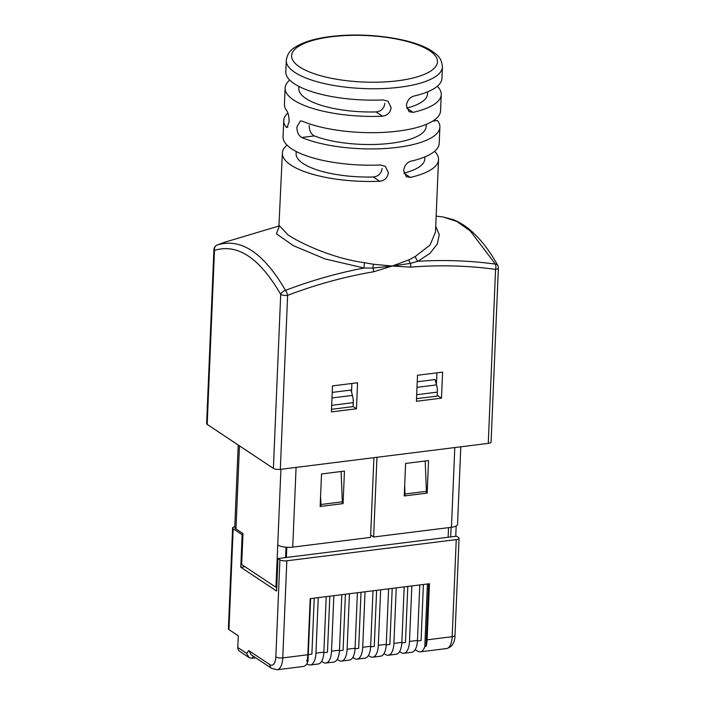 <?xml version="1.0" encoding="UTF-8"?>
<svg xmlns="http://www.w3.org/2000/svg" width="705" height="705" viewBox="0 0 705 705"><rect width="100%" height="100%" fill="white"/><g stroke="black" fill="none" stroke-linecap="round" stroke-linejoin="round"><path stroke-width="1.06" d="M278.898 226.807L282.379 153.073A78.14 24.922 -177.6 0 0 290.883 165.049A78.14 24.922 -177.6 0 0 379.739 181.247C384.824 180.524 387.697 177.634 388.376 172.593L385.265 166.257L380.418 164.988A78.14 24.922 -177.6 0 1 291.562 148.79A78.14 24.922 -177.6 0 1 283.066 136.814L283.745 120.546A78.14 24.922 -177.6 0 0 286.16 127.138L287.014 127.587L289.112 121.753C289.032 116.616 288.274 112.994 286.838 110.87A78.14 24.922 -177.6 0 1 284.432 104.287L285.111 88.028A78.14 24.922 -177.6 0 1 289.737 80.07M283.745 120.546A78.14 24.922 -177.6 0 1 287.887 113.02M279.339 225.609L287.948 234.853C302.163 244.15 333.58 258.532 364.538 262.701L373.571 264.278L392.28 266.023L408.935 259.863L415.509 256.329L430.05 245.04L435.478 232.156L438.528 159.63A78.14 24.922 -177.6 0 1 410.319 177.422L406.344 176.726L403.665 170.68C404.388 165.666 406.829 162.494 411.006 161.163A78.14 24.922 -177.6 0 0 439.206 143.371L439.894 127.103A78.14 24.922 -177.6 0 1 387.829 148.323A78.14 24.922 -177.6 0 1 301.74 137.493C298.523 135.598 296.911 132.073 296.902 126.926L300.462 120.916L302.419 121.225A78.14 24.922 -177.6 0 0 388.517 132.064A78.14 24.922 -177.6 0 0 440.572 110.844L441.251 94.576A78.14 24.922 -177.6 0 1 413.051 112.377L409.076 111.681L406.397 105.627C407.111 100.612 409.561 97.44 413.729 96.109A78.14 24.922 -177.6 0 0 441.938 78.317L442.414 66.931A78.14 24.922 -177.6 0 1 382.057 88.61A78.14 24.922 -177.6 0 1 294.769 72.351A78.14 24.922 -177.6 0 1 286.274 60.383L285.798 71.76A78.14 24.922 -177.6 0 0 294.293 83.736A78.14 24.922 -177.6 0 0 383.15 99.934L387.997 101.203L391.108 107.539C390.429 112.588 387.547 115.47 382.471 116.193A78.14 24.922 -177.6 0 1 293.615 100.004A78.14 24.922 -177.6 0 1 285.111 88.028M282.379 153.073A78.14 24.922 -177.6 0 1 287.005 145.124M426.252 124.362L426.164 126.53A64.402 20.542 -177.6 0 1 391.028 143.247A64.402 20.542 -177.6 0 1 314.342 135.915C310.94 134.065 309.231 130.557 309.231 125.393M242.934 534.61L242.132 534.707L233.179 528.75L228.94 629.583A5.155 1.639 2.4 0 1 228.385 628.789L232.615 527.966A5.155 1.639 2.4 0 0 233.179 528.75M245.005 566.705L240.766 567.234L242.132 534.707M234.774 526.732A5.155 1.639 2.4 0 0 232.615 527.966M455.747 536.293L456.179 525.983M238.211 445.005L234.756 527.225A11.165 3.56 2.4 0 0 235.972 528.944L242.978 533.597L241.683 564.502L275.955 587.283L277.735 545A11.165 3.56 2.4 0 0 292.734 547.124L370.566 537.386L373.906 457.677M370.663 535.042L373.624 537.007L451.447 527.278A11.165 3.56 2.4 0 0 457.536 524.379L460.797 446.811M415.219 649.622L417.404 651.076A17.176 7.579 -97.1 0 0 420.215 651.861A17.176 7.579 -97.1 0 0 424.798 646.564L426.023 646.414A17.176 7.579 -97.1 0 0 427.098 639.84L429.46 583.731L310.191 598.642L307.838 654.751A17.176 7.579 82.9 0 1 306.763 661.325L307.988 661.167A17.176 7.579 82.9 0 1 303.406 666.463L277.1 669.75A17.176 7.579 82.9 0 0 282.758 657.888A5.155 1.639 -177.6 0 1 275.84 656.91L279.911 559.823A5.155 1.639 2.4 0 0 286.838 560.801L456.25 539.616A5.155 1.639 2.4 0 0 459.061 538.276A5.155 1.639 2.4 0 0 458.506 537.492L456.558 536.197L448.142 537.245L448.547 527.64M310.614 598.589L307.988 661.167M314.236 598.14L311.883 654.196L308.261 654.645M306.825 663.793L307.459 664.207A17.176 7.579 -97.1 0 0 310.27 664.991A17.176 7.579 -97.1 0 0 315.928 653.121L318.255 597.637M326.204 596.641L323.877 652.134A17.176 7.579 82.9 0 1 318.219 663.995L310.27 664.991M329.825 596.192L327.473 652.248L323.851 652.698M321.647 661.325L323.049 662.259A17.176 7.579 -97.1 0 0 325.86 663.035A17.176 7.579 -97.1 0 0 331.526 651.173L333.853 595.69M341.802 594.694L339.475 650.177A17.176 7.579 82.9 0 1 333.817 662.048L325.86 663.035M345.424 594.245L343.071 650.292L339.449 650.75M337.246 659.378L338.647 660.312A17.176 7.579 -97.1 0 0 341.458 661.087A17.176 7.579 -97.1 0 0 347.116 649.226L349.451 593.733M357.4 592.746L355.073 648.23A17.176 7.579 82.9 0 1 349.407 660.091L341.458 661.087M361.022 592.288L358.669 648.344L355.038 648.803M352.835 657.43L354.245 658.364A17.176 7.579 -97.1 0 0 357.056 659.14A17.176 7.579 -97.1 0 0 362.714 647.278L365.04 591.786M372.998 590.79L370.663 646.282A17.176 7.579 82.9 0 1 365.005 658.144L357.056 659.14M376.62 590.341L374.267 646.397L370.636 646.846M368.433 655.474L369.843 656.408A17.176 7.579 -97.1 0 0 372.654 657.192A17.176 7.579 -97.1 0 0 378.312 645.322L380.638 589.838M388.587 588.842L386.261 644.335A17.176 7.579 82.9 0 1 380.603 656.196L372.654 657.192M392.209 588.393L389.856 644.449L386.234 644.899M384.031 653.526L385.432 654.46A17.176 7.579 -97.1 0 0 388.252 655.236A17.176 7.579 -97.1 0 0 393.91 643.374L396.236 587.891M404.185 586.895L401.859 642.378A17.176 7.579 82.9 0 1 396.201 654.24L388.252 655.236M407.807 586.437L405.454 642.493L401.832 642.951M399.629 651.579L401.03 652.513A17.176 7.579 -97.1 0 0 403.842 653.288A17.176 7.579 -97.1 0 0 409.499 641.427L411.835 585.934M419.783 584.947L417.457 640.431A17.176 7.579 82.9 0 1 411.79 652.292L403.842 653.288M423.405 584.489L421.052 640.545L417.422 640.995M424.798 646.564L427.424 583.987M426.023 646.414L428.649 583.837M255.73 657.809L251.914 658.285L249.085 657.571L239.533 651.217A5.155 4.318 123.6 0 1 237.796 647.507L238.29 635.795L228.94 629.583M269.909 664.665A5.155 4.318 -56.4 0 0 271.645 668.384L251.209 654.804L248.689 650.565L269.909 664.665A12.02 5.305 -97.1 0 0 275.84 656.91M249.085 657.571L246.565 653.332L248.689 650.565M279.911 559.823L277.964 558.527L276.598 591.046L240.766 567.234M286.803 547.274L286.38 557.47L448.142 537.245M286.38 557.47L277.964 558.527M285.569 557.576L286.01 547.212M384.833 103.371C384.137 108.438 381.211 111.284 376.047 111.928A64.402 20.542 -177.6 0 1 298.841 88.601L298.929 86.442M382.101 168.416C381.405 173.483 378.479 176.338 373.315 176.981A64.402 20.542 -177.6 0 1 296.109 153.655L296.197 151.487M427.618 91.844L427.53 94.003A64.402 20.542 -177.6 0 1 406.653 108.094M424.886 156.889L424.798 159.057A64.402 20.542 -177.6 0 1 403.921 173.148L410.319 177.422M331.676 405.331L353.231 402.634L353.073 406.618L331.509 409.305M353.231 402.634A11.165 4.926 -97.1 0 0 352.438 395.417L351.011 390.059L332.222 392.403M416.69 394.703L437.329 392.121L437.162 396.095L416.523 398.677M437.329 392.121A11.165 4.926 -97.1 0 0 436.527 384.895L435.108 379.537L417.237 381.775M437.312 86.266A78.14 24.922 -177.6 0 1 441.251 94.576M432.729 121.11L437.479 120.52A78.14 24.922 -177.6 0 1 439.894 127.103M434.588 151.319A78.14 24.922 -177.6 0 1 438.528 159.63M435.725 226.217L439.259 234.694L437.232 244.124L429.935 253.377L417.906 261.291A5.155 3.472 63.7 0 1 415.509 256.329M364.538 262.701A5.155 0.731 97.1 0 0 364.08 268.023A496.126 416.091 -56.4 0 0 285.507 290.354A5.155 3.128 150.8 0 0 280.696 294.39C259.599 257.942 237.523 243.269 214.487 250.381A5.155 4.6 69.9 0 1 217.246 244.987L224.428 242.317A496.126 416.091 123.6 0 0 217.246 244.987A5.155 1.815 69.1 0 1 217.246 244.987L217.237 244.987A5.155 1.815 69.1 0 1 217.237 244.987C240.89 237.682 263.644 252.804 285.507 290.354A5.155 1.815 69.1 0 1 287.622 295.369L280.317 469.371L488.265 443.375A5.155 1.639 -177.6 0 0 491.077 442.035L498.382 268.032A5.155 1.639 -177.6 0 1 495.571 269.372A5.155 2.6 -82.2 0 0 495.412 264.111A496.126 416.091 -56.4 0 0 417.906 261.291L410.372 263.397L392.28 266.023L372.936 268.076L364.08 268.023L325.067 258.955L293.227 245.596L276.439 233.787L279.145 226.42M408.935 259.863A5.155 2.838 61.7 0 0 410.372 263.397A5.155 2.344 85.4 0 1 410.724 267.133L392.28 266.023L373.553 271.786A5.155 2.203 80.4 0 0 372.936 268.076A5.155 1.445 101.2 0 1 373.571 264.278M351.892 383.467L351.539 392.033M436.906 372.839L436.421 384.481M498.382 268.032A5.155 5.155 0 0 0 497.73 265.3A5.155 3.128 150.8 0 0 495.412 264.111L470.173 230.861L456.708 221.379L443.101 216.981L436.148 216.135M353.073 406.521L356.474 408.777L357.567 382.762L332.496 385.899L331.403 411.914L356.474 408.777M442.581 372.134L417.51 375.263L416.417 401.286L441.489 398.149L442.581 372.134M437.197 395.302L441.489 398.149M425.194 461L426.41 491.314A11.165 4.926 82.9 0 1 426.41 493.2L405.005 495.871A11.165 4.926 -97.1 0 0 405.005 493.985L404.67 485.701M341.097 471.513L342.313 501.828A11.165 4.926 82.9 0 1 342.313 503.714L320.907 506.393A11.165 4.926 -97.1 0 0 320.907 504.507L320.572 496.214M276.765 587.177L275.955 587.283M320.167 505.899L320.907 506.393L320.149 506.481L321.506 473.963L344.445 471.09L343.079 503.617L342.313 503.714M342.33 503.123L343.079 503.617M207.182 424.384A5.155 1.639 -177.6 0 1 206.618 423.599L213.923 249.588A5.155 1.639 2.4 0 0 214.487 250.381L207.182 424.384L273.39 468.393L280.696 294.39A5.155 1.639 -177.6 0 0 287.622 295.369A491.5 412.205 123.6 0 1 373.553 271.786M280.317 469.371A5.155 1.639 -177.6 0 1 273.39 468.393M426.428 492.61L427.177 493.103L426.41 493.2M404.265 495.386L405.005 495.871L404.238 495.967L405.604 463.449L428.543 460.576L427.177 493.103M376.964 457.289L373.624 537.007M450.698 536.928L451.103 527.322M429.53 50.654A72.985 23.274 2.4 0 0 331.438 36.775A72.985 23.274 2.4 0 0 299.563 66.904A72.985 23.274 2.4 0 0 397.655 80.784A72.985 23.274 2.4 0 0 429.53 50.654M315.928 653.121L323.877 652.134M331.526 651.173L339.475 650.177M347.116 649.226L355.073 648.23M362.714 647.278L370.663 646.282M378.312 645.322L386.261 644.335M393.91 643.374L401.859 642.378M409.499 641.427L417.457 640.431M286.838 560.801L282.758 657.888L307.838 654.751M427.098 639.84L452.178 636.703L456.25 539.616M446.521 648.565C452.072 647.084 454.901 642.678 454.989 635.364A5.155 1.639 -177.6 0 1 452.178 636.703A17.176 7.579 -97.1 0 1 446.521 648.565L420.215 651.861M237.796 647.507L246.565 653.332M253.439 656.284L251.914 658.285M331.985 397.973L352.438 395.417M416.999 387.336L436.527 384.895M382.471 116.193L376.047 111.928M286.16 127.138L287.887 126.918M379.739 181.247L373.315 176.981M406.662 108.129L413.051 112.377M314.342 135.915L301.74 137.493M488.265 443.375L495.571 269.372A491.5 412.205 123.6 0 0 410.724 267.133M405.005 493.985L426.41 491.314M320.907 504.507L342.313 501.828M296.082 467.406L292.734 547.124M280.907 469.301L277.735 545M239.462 445.842L235.972 528.944M454.796 447.56L451.447 527.278M442.414 66.931C441.445 57.079 437.135 55.193 432.183 51.245C414.884 39.251 371.932 32.589 337.157 35.84C317.514 37.603 303.106 41.666 293.941 48.028C289.746 50.584 287.191 54.699 286.274 60.383M271.645 668.384L277.1 669.75M454.989 635.364L459.061 538.276M224.428 242.317L279.303 225.917M217.237 244.987A5.155 5.155 0 0 0 213.923 249.588M443.092 216.981L453.579 219.757C460.039 222.366 466.305 226.428 472.394 231.963C481.647 240.449 490.098 251.562 497.73 265.3"/></g></svg>
